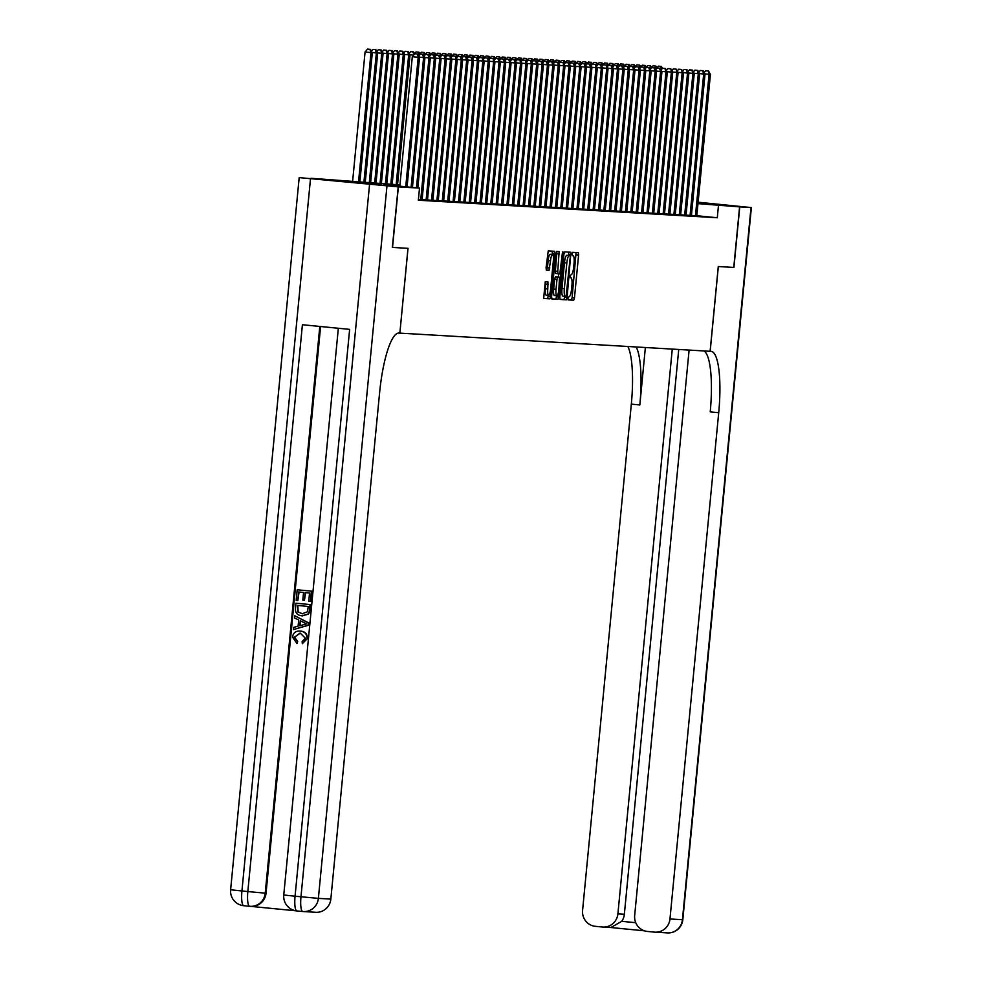 <?xml version="1.0" encoding="UTF-8"?>
<svg xmlns="http://www.w3.org/2000/svg" width="982" height="982" viewBox="0 0 982 982"><rect width="100%" height="100%" fill="white"/><g stroke="black" fill="none" stroke-linecap="round" stroke-linejoin="round"><path stroke-width="1.47" d="M567.891 298.221L568.099 299.903L573.721 300.234L574.47 297.89L578.594 255.087L578.3 252.681L572.678 252.349L572.15 253.994L572.359 255.676L573.083 255.725A7.647 1.694 95.6 0 1 573.095 255.725A7.647 1.694 95.6 0 1 574.04 263.434L573.697 266.994A7.647 1.694 95.6 0 1 571.279 274.506L570.014 276.102L570.223 277.796L570.959 277.832A7.647 1.694 95.6 0 0 570.959 277.832A7.647 1.694 95.6 0 1 571.917 285.541L571.573 289.113A7.647 1.694 95.6 0 1 569.143 296.613L567.891 298.221M343.258 181.179L380.574 184.812L343.258 181.179M698.042 202.906L707.789 203.986L698.018 203.188M545.268 281.711L543.66 298.467L549.895 298.835L550.657 296.49L554.486 251.282L548.238 250.913L546.078 267.767L546.373 270.173L549.048 270.332L550.509 260.795A6.395 1.412 95.6 0 1 552.547 254.522A6.395 1.412 95.6 0 1 553.332 260.954L550.62 289.138A6.395 1.412 95.6 0 1 548.582 295.41A6.395 1.412 95.6 0 1 547.796 288.966L547.944 281.859L545.268 281.711M689.106 350.071L634.667 915.519A14.607 14.239 -86.6 0 0 647.433 931.439L654.405 932.127A14.607 14.239 -86.6 0 0 669.969 918.98L682.441 919.717L751.009 207.546L739.753 206.883L733.922 267.448L718.284 266.527L710.109 351.31L399.858 333.119L408.021 248.336L392.53 247.427L398.361 186.875L310.975 178.282L399.956 184.911M733.763 267.435L739.593 206.871L697.981 203.63M399.895 185.561L384.085 184.628L419.51 188.114L418.344 200.218L717.29 217.746L718.456 205.631M419.51 188.114L398.361 186.875M559.801 297.03L560.096 299.436L566.344 299.805L567.093 297.448L570.923 252.251L564.675 251.883L563.926 254.228L559.801 297.03M551.737 298.847L558.12 299.314L551.884 298.958L551.577 296.539L555.702 253.749L556.463 251.404L559.126 251.552L557.764 271.327L558.058 273.733L559.826 273.831L562.33 253.417L563.067 253.454L562.858 251.773L562.33 253.417M563.067 253.454L558.12 299.314M691.426 215.426L697.736 215.917L696.803 215.831L710.416 74.399L704.941 73.92M686.037 215.119L691.414 215.512M680.649 214.8L686.025 215.205M675.26 214.481L680.636 214.886M669.884 214.162L675.26 214.567M664.495 213.855L670.804 214.346L669.871 214.248L683.484 72.828L678.01 72.337M659.106 213.536L665.428 214.027L664.483 213.941L678.096 72.508L672.621 72.017M653.717 213.217L660.039 213.708L659.094 213.622L672.719 72.189L667.232 71.711M648.329 212.91L653.705 213.303M642.94 212.591L648.329 212.984M637.563 212.272L642.94 212.677M632.175 211.952L637.551 212.358M626.786 211.646L633.108 212.137L632.163 212.038L645.788 70.618L640.301 70.127M621.397 211.326L627.719 211.817L626.774 211.731L640.399 70.299L634.912 69.808M616.009 211.007L621.397 211.412M610.632 210.688L616.009 211.093M605.243 210.381L610.62 210.774M599.855 210.062L605.231 210.467M594.466 209.743L599.842 210.148M589.077 209.436L595.399 209.927L594.454 209.829L608.079 68.409L602.592 67.918M583.689 209.117L590.01 209.608L589.077 209.51L602.69 68.089L597.216 67.598M578.312 208.798L584.621 209.289L583.689 209.203L597.302 67.77L591.827 67.292M572.923 208.479L578.3 208.884M567.535 208.172L572.911 208.565M562.146 207.853L567.522 208.258M556.757 207.533L562.146 207.939M551.381 207.214L557.69 207.718L556.757 207.619L570.37 66.187L564.895 65.708M545.992 206.907L552.301 207.398L551.368 207.3L564.981 65.88L559.507 65.389M540.603 206.588L546.925 207.079L545.98 206.993L559.605 65.561L554.118 65.07M535.215 206.269L540.591 206.674M529.826 205.962L535.215 206.355M524.449 205.643L529.826 206.036M519.061 205.324L524.437 205.729M513.672 205.005L519.994 205.508L519.048 205.41L532.661 63.977L527.187 63.499M508.283 204.698L514.605 205.189L513.66 205.091L527.285 63.67L521.798 63.179M502.894 204.379L509.216 204.87L508.271 204.784L521.896 63.351L516.409 62.86M497.506 204.06L502.894 204.465M492.129 203.753L497.506 204.146M486.741 203.434L492.117 203.826M481.352 203.114L486.728 203.52M475.963 202.795L482.285 203.286L481.34 203.2L494.965 61.768L489.478 61.289M470.574 202.488L476.896 202.979L475.963 202.881L489.576 61.461L484.089 60.97M465.198 202.169L471.507 202.66L470.574 202.574L484.187 61.142L478.713 60.651M459.809 201.85L465.186 202.255M454.421 201.531L459.797 201.936M449.032 201.224L454.408 201.617M443.643 200.905L449.032 201.31M438.267 200.586L444.576 201.077L443.643 200.991L457.256 59.558L451.781 59.08M432.878 200.279L439.187 200.77L438.254 200.672L451.867 59.251L446.393 58.76M427.489 199.96L432.866 200.353M422.1 199.641L427.477 200.046M418.406 199.493L422.088 199.727M717.29 217.746L696.815 215.733M392.53 247.427L407.972 248.336L399.858 333.119M739.753 206.883L698.055 202.783L739.593 206.871M567.989 299.805L571.352 300.001L572.113 297.656L576.066 252.546M568.762 255.418L568.701 252.116M559.961 299.338L563.975 299.571L564.822 296.343M566.074 296.441L570.223 257.223L570.026 255.541L569.253 255.492A7.647 1.694 95.6 0 0 566.823 263.004L564.355 288.683A7.647 1.694 95.6 0 0 565.301 296.392A7.647 1.694 95.6 0 0 565.313 296.392L566.074 296.441M565.288 296.392L562.956 296.159A7.647 1.694 95.6 0 0 562.956 296.159A7.647 1.694 95.6 0 1 561.986 288.45L564.466 262.771A7.647 1.694 95.6 0 1 566.884 255.259L570.014 255.541M558.046 273.733L555.702 273.499L555.395 271.093L556.904 251.429M558.721 273.769L558.414 277.059M556.61 295.754L556.512 296.736L558.881 296.969M556.021 289.334A6.395 1.412 95.6 0 0 556.819 295.778A6.395 1.412 95.6 0 0 558.856 289.494L559.507 277.157L557.739 277.059L556.978 279.404L556.021 289.334L553.664 289.101A6.395 1.412 95.6 0 0 554.449 295.545L556.819 295.778M557.15 276.936L559.507 277.157L555.37 276.826L554.621 279.17L556.978 279.404M553.664 289.101L554.621 279.17M555.763 299.08L556.512 296.736M548.582 295.41L546.213 295.177A6.395 1.412 95.6 0 1 545.427 288.733L545.722 281.736M552.547 254.522L550.178 254.289A6.395 1.412 95.6 0 0 548.14 260.561L550.509 260.795M546.25 270.075L547.453 267.755L548.14 260.561M552.314 254.498L552.252 251.147M543.525 298.368L547.539 298.602L548.373 295.386M661.316 66.42L658.406 66.15L661.316 66.42L662.433 68.421M661.708 69.28L660.776 66.383M656.933 67.905L658.406 66.15M695.452 215.795L709.078 74.325L708.55 71.06L705.653 70.79L708.01 71.023M705.653 70.79L704.168 72.545M710.416 74.399L708.55 71.06M733.922 267.448L718.333 266.527L710.17 351.31L711.078 351.36A60.847 13.478 -84.4 0 1 711.201 351.372A60.847 13.478 -84.4 0 1 718.714 412.71L669.969 918.98M672.277 349.089L617.899 913.874A14.607 14.239 -86.6 0 1 602.322 927.008L595.35 926.321A14.607 14.239 -86.6 0 1 582.584 910.4L631.328 404.13A60.847 13.478 -84.4 0 0 627.842 346.486M636.164 346.977A60.847 13.478 -84.4 0 1 639.834 404.965L645.37 347.518M751.009 207.546L698.116 202.218M678.734 349.469L624.356 914.242A14.607 14.239 93.4 0 1 621.753 921.325L635.747 922.699M703.959 350.942A60.847 13.478 -84.4 0 1 710.219 411.875L718.714 412.71M602.862 927.057L610.865 927.524L621.753 921.325M300.001 633.132L294.551 637.109L297.706 641.528L297.043 643.541L292.464 637.109C293.274 632.69 295.95 630.677 300.48 631.107L300.922 631.131C305.267 631.647 307.44 634.114 307.44 638.521L302.346 643.701L302.112 641.602L305.377 638.239L300.296 633.157L294.551 637.109M300.234 631.082L300.922 631.131M294.71 615.739L308.753 622.919L308.532 625.239L293.373 629.585L293.581 627.412L298.098 626.185L298.7 619.998L294.502 617.911L294.71 615.739L308.323 622.895L308.103 625.215L293.373 629.585M304.445 600.272L302.812 600.1L303.548 592.465L298.638 591.986L297.816 600.554L296.183 600.395L297.202 589.777L311.81 591.189L310.828 601.438L308.753 601.254L309.551 593.054L305.181 592.625L304.445 600.272L305.611 592.674M299.068 592.023L297.816 600.554M320.598 326.527L266.036 893.203A14.607 14.239 93.4 0 1 251.011 906.386L250.201 906.337A14.607 14.239 -86.6 0 0 265.226 893.154L266.036 893.203M250.741 906.374L295.901 910.805M295.913 603.193L310.091 604.581L309.158 612.105L307.943 614.118L301.928 615.824C297.399 615.395 295.226 612.915 295.41 608.398L295.913 603.193L310.521 604.605L309.588 612.13L308.373 614.143L302.358 615.849M301.928 615.824L302.652 615.874M399.797 333.119L398.888 333.058A60.847 13.478 95.6 0 0 379.592 392.837L330.836 899.107A14.607 14.239 93.4 0 1 315.811 912.29L303.352 911.554A14.607 14.239 -86.6 0 0 318.377 898.37L330.836 899.107M398.201 186.862L299.191 177.607L398.201 186.862L392.37 247.415M386.945 186.199L318.377 898.37L295.066 896.21L349.641 329.375L302.407 324.735L247.832 891.57L230.623 889.778L299.191 177.607M297.202 589.777L311.81 591.189M311.38 591.164L310.386 601.414M297.779 605.44L298.172 611.958L302.161 613.775L307.452 611.786L308.25 606.471L297.35 605.403L297.73 611.921L302.726 613.811M304.052 622.649L300.271 620.771L299.792 625.73L306.58 623.889L304.052 622.649M300.688 620.98L300.247 625.608M294.121 637.085L297.706 641.528M300.443 631.095L300.48 631.107C304.837 631.622 306.998 634.09 306.998 638.496L307.44 638.521M306.998 638.496L302.346 643.701M297.276 641.504L296.613 643.517M655.927 66.101L653.03 65.831L655.927 66.101L657.044 68.102M656.32 68.961L655.387 66.064M651.545 67.586L653.03 65.831M650.538 65.782L647.641 65.524L650.538 65.782L651.655 67.783M650.931 68.642L649.998 65.757M646.168 67.279L647.641 65.524M645.149 65.463L642.253 65.205L645.149 65.463L646.266 67.463M645.542 68.335L644.609 65.438M640.78 66.96L642.253 65.205M639.761 65.156L636.864 64.886L639.761 65.156L640.89 67.157M640.166 68.016L639.233 65.119M635.391 66.641L636.864 64.886M690.064 215.475L703.689 74.006L705.027 74.092L691.414 215.549M702.621 70.704L700.264 70.471L702.621 70.704L703.689 74.006L699.552 73.601M700.264 70.471L698.791 72.238M705.027 74.092L703.161 70.741M684.675 215.156L698.3 73.687L699.65 73.773L686.025 215.242M697.232 70.397L694.875 70.164L697.232 70.397L698.3 73.687L694.164 73.282M694.875 70.164L693.402 71.919M699.65 73.773L697.772 70.422M679.286 214.837L692.911 73.38L694.262 73.454L680.636 214.923M691.844 70.078L689.487 69.845L691.844 70.078L692.911 73.38L688.775 72.975M689.487 69.845L688.014 71.6M694.262 73.454L692.384 70.103M673.91 214.53L687.523 73.061L688.873 73.134L675.248 214.604M686.467 69.759L684.098 69.526L686.467 69.759L687.523 73.061L683.398 72.656M684.098 69.526L682.625 71.281M688.873 73.134L687.007 69.796M634.384 64.837L631.475 64.579L634.384 64.837L635.501 66.837M634.777 67.697L633.844 64.8M630.002 66.334L631.475 64.579M668.521 214.211L682.146 72.742L681.618 69.477L678.709 69.219L681.078 69.44M678.709 69.219L677.236 70.974M683.484 72.828L681.618 69.477M628.996 64.517L626.086 64.26L628.996 64.517L630.113 66.518M629.388 67.377L628.455 64.493M624.613 66.015L626.086 64.26M663.132 213.892L676.758 72.435L676.23 69.157L673.333 68.9L675.69 69.133M673.333 68.9L671.86 70.655M678.096 72.508L676.23 69.157M623.607 64.211L620.71 63.94L623.607 64.211L624.724 66.199M624 67.071L623.067 64.174M619.237 65.696L620.71 63.94M657.744 213.573L671.369 72.116L670.841 68.85L667.944 68.58L670.301 68.814M667.944 68.58L666.471 70.336M672.719 72.189L670.841 68.85M618.218 63.891L615.321 63.621L618.218 63.891L619.335 65.892M618.611 66.751L617.678 63.855M613.848 65.377L615.321 63.621M652.355 213.266L665.98 71.796L667.33 71.882L653.705 213.34M664.912 68.495L662.555 68.261L664.912 68.495L665.98 71.796L661.843 71.391M662.555 68.261L661.082 70.017M667.33 71.882L665.452 68.531M612.829 63.572L609.932 63.314L612.829 63.572L613.946 65.573M613.222 66.432L612.289 63.548M608.459 65.07L609.932 63.314M646.978 212.947L660.591 71.477L661.942 71.563L648.316 213.02M659.536 68.188L657.167 67.954L659.536 68.188L660.591 71.477L656.455 71.072M657.167 67.954L655.694 69.71M661.942 71.563L660.064 68.212M607.453 63.253L604.544 62.995L607.453 63.253L608.57 65.254M607.846 66.125L606.913 63.229M603.071 64.751L604.544 62.995M641.59 212.628L655.203 71.17L656.553 71.244L642.928 212.713M654.147 67.868L651.778 67.635L654.147 67.868L655.203 71.17L651.078 70.765M651.778 67.635L650.305 69.391M656.553 71.244L654.687 67.893M602.064 62.946L599.155 62.676L602.064 62.946L603.181 64.947M602.457 65.806L601.524 62.909M597.682 64.431L599.155 62.676M636.201 212.321L649.826 70.851L651.164 70.925L637.551 212.394M648.758 67.549L646.402 67.316L648.758 67.549L649.826 70.851L645.69 70.446M646.402 67.316L644.916 69.071M651.164 70.925L649.298 67.586M596.675 62.627L593.779 62.357L596.675 62.627L597.793 64.628M597.068 65.487L596.135 62.59M592.293 64.112L593.779 62.357M630.812 212.002L644.438 70.532L643.91 67.267L641.013 66.997L643.37 67.23M641.013 66.997L639.54 68.765M645.788 70.618L643.91 67.267M591.287 62.308L588.39 62.05L591.287 62.308L592.404 64.309M591.68 65.168L590.747 62.283M586.917 63.805L588.39 62.05M625.424 211.682L639.049 70.213L638.521 66.948L635.624 66.69L637.981 66.923M635.624 66.69L634.151 68.445M640.399 70.299L638.521 66.948M585.898 61.989L583.001 61.731L585.898 61.989L587.015 63.99M586.291 64.861L585.358 61.964M581.528 63.486L583.001 61.731M620.047 211.363L633.66 69.906L635.01 69.98L621.385 211.449M632.604 66.604L630.235 66.371L632.604 66.604L633.66 69.906L629.523 69.501M630.235 66.371L628.762 68.126M635.01 69.98L633.132 66.641M580.509 61.682L577.612 61.412L580.509 61.682L581.639 63.683M580.914 64.542L579.981 61.645M576.139 63.167L577.612 61.412M614.658 211.056L628.271 69.587L629.622 69.661L615.996 211.13M627.216 66.285L624.847 66.052L627.216 66.285L628.271 69.587L624.147 69.182M624.847 66.052L623.374 67.807M629.622 69.661L627.756 66.322M575.133 61.363L572.224 61.105L575.133 61.363L576.25 63.364M575.526 64.223L574.593 61.326M570.751 62.86L572.224 61.105M609.27 210.737L622.895 69.268L624.233 69.354L610.62 210.811M621.827 65.966L619.47 65.745L621.827 65.966L622.895 69.268L618.758 68.863M619.47 65.745L617.985 67.5M624.233 69.354L622.367 66.003M569.744 61.044L566.847 60.786L569.744 61.044L570.861 63.044M570.137 63.904L569.204 61.019M565.362 62.541L566.847 60.786M603.881 210.418L617.506 68.961L618.844 69.035L605.231 210.504M616.438 65.659L614.081 65.426L616.438 65.659L617.506 68.961L613.369 68.544M614.081 65.426L612.608 67.181M618.844 69.035L616.978 65.684M564.355 60.737L561.458 60.467L564.355 60.737L565.472 62.725M564.748 63.597L563.815 60.7M559.986 62.222L561.458 60.467M598.492 210.099L612.117 68.642L613.468 68.715L599.842 210.185M611.05 65.34L608.693 65.107L611.05 65.34L612.117 68.642L607.981 68.237M608.693 65.107L607.22 66.862M613.468 68.715L611.59 65.377M558.967 60.418L556.07 60.148L558.967 60.418L560.084 62.418M559.359 63.278L558.427 60.381M554.597 61.903L556.07 60.148M593.103 209.792L606.729 68.323L606.201 65.058L603.304 64.787L605.661 65.021M603.304 64.787L601.831 66.543M608.079 68.409L606.201 65.058M553.578 60.098L550.681 59.841L553.578 60.098L554.707 62.099M553.983 62.958L553.05 60.074M549.208 61.596L550.681 59.841M587.727 209.473L601.34 68.004L600.824 64.738L597.915 64.481L600.284 64.714M597.915 64.481L596.442 66.236M602.69 68.089L600.824 64.738M548.202 59.779L545.292 59.521L548.202 59.779L549.319 61.78M548.594 62.652L547.661 59.755M543.819 61.277L545.292 59.521M582.338 209.154L595.964 67.697L595.436 64.419L592.527 64.161L594.896 64.395M592.527 64.161L591.054 65.917M597.302 67.77L595.436 64.419M542.813 59.472L539.904 59.202L542.813 59.472L543.93 61.473M543.206 62.332L542.273 59.436M538.431 60.958L539.904 59.202M576.95 208.847L590.575 67.377L591.913 67.451L578.3 208.921M589.507 64.076L587.15 63.842L589.507 64.076L590.575 67.377L586.438 66.972M587.15 63.842L585.665 65.598M591.913 67.451L590.047 64.112M537.424 59.153L534.527 58.883L537.424 59.153L538.541 61.154M537.817 62.013L536.884 59.116M533.054 60.651L534.527 58.883M571.561 208.528L585.186 67.058L586.536 67.144L572.911 208.601M584.118 63.756L581.761 63.535L584.118 63.756L585.186 67.058L581.049 66.653M581.761 63.535L580.288 65.291M586.536 67.144L584.658 63.793M532.035 58.834L529.138 58.576L532.035 58.834L533.152 60.835M532.428 61.694L531.495 58.81M527.665 60.332L529.138 58.576M566.172 208.209L579.797 66.739L581.148 66.825L567.522 208.294M578.729 63.449L576.373 63.216L578.729 63.449L579.797 66.739L575.661 66.334M576.373 63.216L574.9 64.972M581.148 66.825L579.27 63.474M526.647 58.515L523.75 58.257L526.647 58.515L527.764 60.516M527.039 61.387L526.107 58.49M522.277 60.012L523.75 58.257M560.796 207.889L574.409 66.432L575.759 66.506L562.134 207.975M573.353 63.13L570.984 62.897L573.353 63.13L574.409 66.432L570.272 66.027M570.984 62.897L569.511 64.652M575.759 66.506L573.881 63.167M521.27 58.208L518.361 57.938L521.27 58.208L522.387 60.209M521.663 61.068L520.73 58.171M516.888 59.693L518.361 57.938M555.407 207.583L569.02 66.113L568.504 62.848L565.595 62.578L567.964 62.811M565.595 62.578L564.122 64.333M570.37 66.187L568.504 62.848M515.881 57.889L512.972 57.631L515.881 57.889L516.998 59.89M516.274 60.749L515.341 57.852M511.499 59.386L512.972 57.631M550.018 207.263L563.643 65.794L563.116 62.529L560.219 62.271L562.576 62.504M560.219 62.271L558.733 64.026M564.981 65.88L563.116 62.529M510.493 57.57L507.596 57.312L510.493 57.57L511.61 59.571M510.885 60.43L509.953 57.545M506.111 59.067L507.596 57.312M544.629 206.944L558.255 65.487L557.727 62.21L554.83 61.952L557.187 62.185M554.83 61.952L553.357 63.707M559.605 65.561L557.727 62.21M505.104 57.263L502.207 56.993L505.104 57.263L506.221 59.264M505.497 60.123L504.564 57.226M500.734 58.748L502.207 56.993M539.241 206.637L552.866 65.168L554.216 65.242L540.591 206.711M551.798 61.866L549.441 61.633L551.798 61.866L552.866 65.168L548.729 64.763M549.441 61.633L547.968 63.388M554.216 65.242L552.338 61.903M499.715 56.944L496.818 56.674L499.715 56.944L500.832 58.945M500.108 59.804L499.175 56.907M495.345 58.429L496.818 56.674M533.864 206.318L547.477 64.849L548.828 64.935L535.202 206.392M546.422 61.547L544.053 61.314L546.422 61.547L547.477 64.849L543.341 64.444M544.053 61.314L542.58 63.069M548.828 64.935L546.949 61.584M494.327 56.625L491.43 56.367L494.327 56.625L495.456 58.625M494.732 59.485L493.799 56.6M489.957 58.122L491.43 56.367M528.476 205.999L542.089 64.53L543.439 64.616L529.814 206.085M541.033 61.24L538.664 61.007L541.033 61.24L542.089 64.53L537.964 64.125M538.664 61.007L537.191 62.762M543.439 64.616L541.573 61.265M488.95 56.305L486.041 56.048L488.95 56.305L490.067 58.306M489.343 59.178L488.41 56.281M484.568 57.803L486.041 56.048M523.087 205.68L536.712 64.223L538.05 64.296L524.437 205.766M535.644 60.921L533.287 60.688L535.644 60.921L536.712 64.223L532.575 63.818M533.287 60.688L531.802 62.443M538.05 64.296L536.184 60.945M483.561 55.999L480.664 55.728L483.561 55.999L484.678 57.999M483.954 58.859L483.021 55.962M479.179 57.484L480.664 55.728M517.698 205.373L531.323 63.904L530.796 60.639L527.899 60.368L530.255 60.602M527.899 60.368L526.426 62.124M532.661 63.977L530.796 60.639M478.173 55.679L475.276 55.409L478.173 55.679L479.29 57.68M478.565 58.539L477.633 55.643M473.803 57.177L475.276 55.409M512.309 205.054L525.935 63.584L525.407 60.319L522.51 60.062L524.867 60.283M522.51 60.062L521.037 61.817M527.285 63.67L525.407 60.319M472.784 55.36L469.887 55.102L472.784 55.36L473.901 57.361M473.177 58.22L472.244 55.336M468.414 56.858L469.887 55.102M506.921 204.735L520.546 63.278L520.018 60L517.121 59.742L519.478 59.976M517.121 59.742L515.648 61.498M521.896 63.351L520.018 60M467.395 55.053L464.498 54.783L467.395 55.053L468.524 57.042M467.8 57.913L466.867 55.017M463.025 56.539L464.498 54.783M501.544 204.416L515.157 62.958L516.507 63.032L502.882 204.501M514.102 59.657L511.732 59.423L514.102 59.657L515.157 62.958L511.033 62.553M511.732 59.423L510.259 61.179M516.507 63.032L514.642 59.693M462.019 54.734L459.11 54.464L462.019 54.734L463.136 56.735M462.412 57.594L461.479 54.697M457.637 56.219L459.11 54.464M496.156 204.109L509.781 62.639L511.119 62.713L497.506 204.182M508.713 59.337L506.344 59.104L508.713 59.337L509.781 62.639L505.644 62.234M506.344 59.104L504.871 60.859M511.119 62.713L509.253 59.374M456.63 54.415L453.721 54.157L456.63 54.415L457.747 56.416M457.023 57.275L456.09 54.378M452.248 55.913L453.721 54.157M490.767 203.79L504.392 62.32L505.73 62.406L492.117 203.863M503.324 59.03L500.967 58.797L503.324 59.03L504.392 62.32L500.255 61.915M500.967 58.797L499.482 60.553M505.73 62.406L503.864 59.055M451.241 54.096L448.344 53.838L451.241 54.096L452.358 56.097M451.634 56.968L450.701 54.071M446.871 55.593L448.344 53.838M485.378 203.47L499.003 62.013L500.354 62.087L486.728 203.556M497.935 58.711L495.579 58.478L497.935 58.711L499.003 62.013L494.867 61.608M495.579 58.478L494.106 60.233M500.354 62.087L498.475 58.736M445.853 53.789L442.956 53.519L445.853 53.789L446.97 55.79M446.245 56.649L445.312 53.752M441.483 55.274L442.956 53.519M479.989 203.164L493.615 61.694L493.087 58.429L490.19 58.159L492.547 58.392M490.19 58.159L488.717 59.914M494.965 61.768L493.087 58.429M440.464 53.47L437.567 53.2L440.464 53.47L441.581 55.471M440.857 56.33L439.924 53.433M436.094 54.955L437.567 53.2M474.613 202.844L488.226 61.375L487.698 58.11L484.801 57.84L487.17 58.073M484.801 57.84L483.328 59.607M489.576 61.461L487.698 58.11M435.087 53.151L432.178 52.893L435.087 53.151L436.204 55.152M435.48 56.011L434.547 53.126M430.705 54.648L432.178 52.893M469.224 202.525L482.837 61.056L482.322 57.791L479.412 57.533L481.781 57.766M479.412 57.533L477.939 59.288M484.187 61.142L482.322 57.791M429.699 52.832L426.789 52.574L429.699 52.832L430.816 54.832M430.091 55.704L429.159 52.807M425.316 54.329L426.789 52.574M463.835 202.206L477.461 60.749L478.799 60.823L465.186 202.292M476.393 57.447L474.036 57.214L476.393 57.447L477.461 60.749L473.324 60.344M474.036 57.214L472.551 58.969M478.799 60.823L476.933 57.472M424.31 52.525L421.413 52.255L424.31 52.525L425.427 54.526M424.703 55.385L423.77 52.488M419.928 54.01L421.413 52.255M458.447 201.899L472.072 60.43L473.422 60.503L459.797 201.973M471.004 57.128L468.647 56.895L471.004 57.128L472.072 60.43L467.935 60.025M468.647 56.895L467.174 58.65M473.422 60.503L471.544 57.165M418.921 52.206L416.024 51.948L418.921 52.206L420.038 54.206M419.314 55.066L418.381 52.169M414.551 53.703L416.024 51.948M453.058 201.58L466.683 60.111L468.033 60.197L454.408 201.654M465.615 56.809L463.258 56.588L465.615 56.809L466.683 60.111L462.547 59.706M463.258 56.588L461.786 58.343M468.033 60.197L466.155 56.846M413.532 51.886L410.636 51.629L413.532 51.886L414.65 53.887M413.631 55.115L409.924 54.747M413.925 54.747L412.992 51.862M409.163 53.384L410.636 51.629M447.682 201.261L461.295 59.804L462.645 59.877L449.02 201.347M460.239 56.502L457.87 56.269L460.239 56.502L461.295 59.804L457.158 59.386M457.87 56.269L456.397 58.024M462.645 59.877L460.767 56.526M397.514 184.763L410.022 54.918L408.672 54.845L396.176 184.69M408.144 51.58L405.247 51.309L408.144 51.58L410.022 54.918M407.616 51.543L408.672 54.845L404.535 54.44M403.774 53.065L405.247 51.309M442.293 200.942L455.906 59.485L455.39 56.219L452.481 55.949L454.85 56.183M452.481 55.949L451.008 57.705M457.256 59.558L455.39 56.219M392.137 184.444L404.633 54.599L403.283 54.526L390.787 184.37M402.767 51.26L399.858 50.99L402.767 51.26L404.633 54.599M402.227 51.224L403.283 54.526L399.158 54.12M398.385 52.746L399.858 50.99M436.904 200.635L450.529 59.166L450.002 55.9L447.105 55.63L449.461 55.864M447.105 55.63L445.619 57.386M451.867 59.251L450.002 55.9M386.748 184.137L399.244 54.292L397.906 54.206L385.398 184.051M397.379 50.941L394.482 50.683L397.379 50.941L399.244 54.292M396.838 50.917L397.906 54.206L393.77 53.801M392.996 52.439L394.482 50.683M431.515 200.316L445.141 58.846L446.479 58.932L432.866 200.389M444.073 55.557L441.716 55.323L444.073 55.557L445.141 58.846L441.004 58.441M441.716 55.323L440.243 57.079M446.479 58.932L444.613 55.581M381.36 183.818L393.868 53.973L392.518 53.9L380.009 183.732M391.99 50.622L389.093 50.364L391.99 50.622L393.868 53.973M391.45 50.598L392.518 53.9L388.381 53.494M387.62 52.12L389.093 50.364M426.127 199.997L439.752 58.539L441.102 58.613L427.477 200.083M438.684 55.238L436.327 55.004L438.684 55.238L439.752 58.539L435.615 58.134M436.327 55.004L434.854 56.76M441.102 58.613L439.224 55.262M375.971 183.499L388.479 53.654L387.129 53.58L374.633 183.425M386.601 50.315L383.704 50.045L386.601 50.315L388.479 53.654M386.061 50.278L387.129 53.58L382.992 53.175M382.231 51.801L383.704 50.045M420.738 199.69L434.363 58.22L435.713 58.294L422.088 199.763M433.295 54.918L430.938 54.685L433.295 54.918L434.363 58.22L430.226 57.815M430.938 54.685L429.465 56.44M435.713 58.294L433.835 54.955M370.582 183.18L383.09 53.347L381.74 53.261L369.244 183.106M381.212 49.996L378.315 49.726L381.212 49.996L383.09 53.347M380.685 49.959L381.74 53.261L377.604 52.856M376.843 51.481L378.315 49.726M416.466 187.808L428.974 57.901L430.325 57.987L417.816 187.943M427.919 54.599L425.55 54.366L427.919 54.599L428.974 57.901L424.85 57.496M425.55 54.366L424.077 56.134M430.325 57.987L428.459 54.636M365.206 182.775L377.702 53.028L376.352 52.942L363.868 182.64M375.836 49.677L372.927 49.419L375.836 49.677L377.702 53.028M375.296 49.652L376.352 52.942L372.227 52.537M371.454 51.174L372.927 49.419M411.102 187.28L423.598 57.582L424.936 57.668L412.44 187.415M422.53 54.292L420.161 54.059L422.53 54.292L423.598 57.582L419.461 57.177M420.161 54.059L418.688 55.814M424.936 57.668L423.07 54.317M359.842 182.247L372.313 52.709L365.071 52.046L352.599 181.535M369.907 49.333L367.538 49.1L369.907 49.333L370.975 52.635L358.504 182.112M370.447 49.358L372.313 52.709M365.071 52.046L367.538 49.1M405.738 186.752L418.209 57.275L419.547 57.349L407.076 186.887M399.834 186.175L412.305 56.686L418.209 57.275L417.681 54.01L414.785 53.74L417.141 53.973M414.785 53.74L412.305 56.686M419.547 57.349L417.681 54.01M570.161 277.759L570.959 277.832L570.161 277.759M576.238 254.854L578.594 255.087M572.113 297.656L574.47 297.89M571.352 300.001L573.721 300.234M568.86 254.424L571.217 254.657M564.736 297.227L567.093 297.448M563.975 299.571L566.344 299.805M566.884 255.259L569.253 255.492M564.466 262.771L566.823 263.004M561.986 288.45L564.355 288.683M557.064 253.737L559.433 253.97M555.395 271.093L557.764 271.327M555.37 276.826L557.739 277.059M545.882 284.043L548.238 284.277M545.427 288.733L547.796 288.966M547.453 267.755L549.81 267.988M546.692 270.099L549.048 270.332M552.412 253.454L554.781 253.687M548.287 296.257L550.657 296.49M547.539 298.602L549.895 298.835M639.834 404.965L631.328 404.13M644.523 930.838L610.669 927.511L644.523 930.838M617.899 913.874L624.356 914.242M682.441 919.717A14.607 14.239 93.4 0 1 667.416 932.9A14.607 14.607 0 0 0 682.809 919.717L682.441 919.717M310.496 178.822L241.928 890.993A14.607 3.241 95.6 0 0 243.732 905.711A14.607 3.241 95.6 0 0 243.757 905.711L249.6 906.288A14.607 3.241 -84.4 0 1 247.832 891.57L265.226 893.154L319.801 326.454M302.751 911.505L296.895 910.94L302.775 911.517A14.607 14.607 0 0 0 303.352 911.554A14.607 14.239 -86.6 0 1 302.8 911.517A14.607 3.241 -84.4 0 1 302.775 911.517A14.607 3.241 -84.4 0 1 300.971 896.787L369.539 184.616M295.066 896.21L283.761 894.995A14.607 14.607 0 0 0 296.871 910.928A14.607 3.241 95.6 0 0 296.895 910.94A14.607 3.241 95.6 0 1 295.066 896.21M567.657 255.308L570.026 255.541M562.932 296.159L565.301 296.392M555.689 273.499L558.058 273.733M654.945 932.163L667.416 932.9M682.809 919.717L751.377 207.546M338.336 328.27L283.761 894.995M230.623 889.778A14.607 14.607 0 0 0 243.732 905.711L249.637 906.288"/></g></svg>
